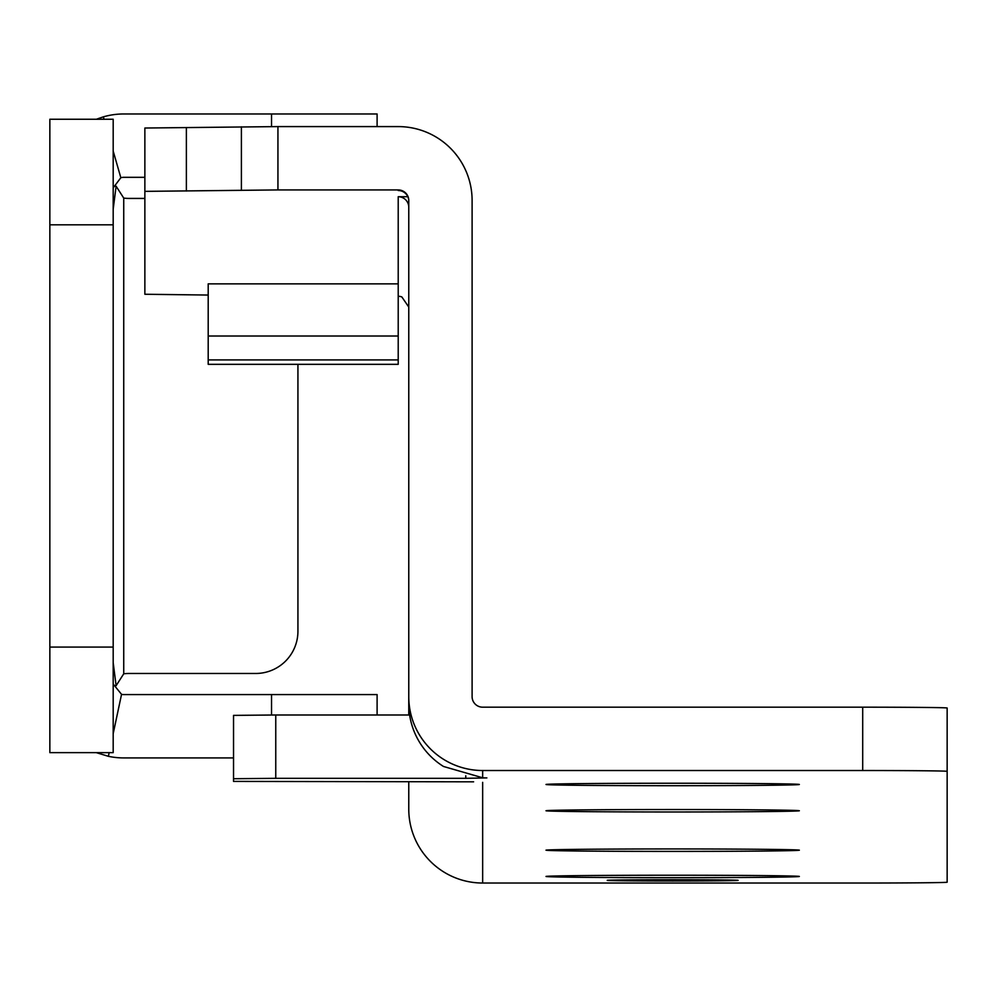 <?xml version="1.0" encoding="UTF-8"?>
<svg xmlns="http://www.w3.org/2000/svg" width="997" height="997" viewBox="0 0 997 997"><rect width="100%" height="100%" fill="white"/><g stroke="black" fill="none" stroke-linecap="round" stroke-linejoin="round"><path stroke-width="1.5" d="M297.929 364.329L297.929 631.238A42.223 42.223 0 0 1 255.706 673.474L129.024 673.474A42.223 42.223 0 0 0 123.74 673.798L116.113 685.687L113.322 685.687M113.184 209.283L116.113 186.202L123.74 198.091A42.223 42.223 0 0 0 129.024 198.428L144.864 198.428M377.103 714.986L377.103 694.585L123.74 694.585A10.556 10.556 0 0 1 121.547 694.348L113.184 733.692M233.535 757.919L123.74 757.919A73.89 73.89 0 0 1 108.386 756.312L96.323 752.648M104.074 119.254L103.376 116.836A73.89 73.89 0 0 1 123.74 113.97L377.103 113.97L377.103 126.594M113.184 187.872L120.836 177.728A10.556 10.556 0 0 1 123.74 177.316L144.864 177.316M113.184 647.078L113.184 119.254L49.85 119.254L49.85 752.648L113.184 752.648L113.184 647.078L49.85 647.078M120.836 177.728L113.184 151.058M96.323 119.254L103.376 116.836M109.159 752.648L108.386 756.312M121.547 694.348L113.184 684.029M116.113 186.202L113.322 186.202M116.113 685.687L113.184 662.619M799.357 784.477A126.681 1.234 -0 0 1 672.676 785.711A126.681 1.234 -0 0 1 546.007 784.477A126.681 1.234 -0 0 1 546.007 784.465A126.681 1.234 -0 0 1 672.676 783.243A126.681 1.234 -0 0 1 799.357 784.465A126.681 1.234 -0 0 1 799.357 784.477M799.357 810.76A126.681 1.234 -0 0 1 672.676 811.982A126.681 1.234 -0 0 1 546.007 810.76A126.681 1.234 -0 0 1 546.007 810.748A126.681 1.234 -0 0 1 672.676 809.527A126.681 1.234 -0 0 1 799.357 810.748A126.681 1.234 -0 0 1 799.357 810.76M799.357 850.179A126.681 1.234 -0 0 1 672.676 851.413A126.681 1.234 -0 0 1 546.007 850.179A126.681 1.234 -0 0 1 546.007 850.167A126.681 1.234 -0 0 1 672.676 848.946A126.681 1.234 -0 0 1 799.357 850.167A126.681 1.234 -0 0 1 799.357 850.179M799.357 876.45A126.681 1.234 -0 0 1 672.676 877.684A126.681 1.234 -0 0 1 546.007 876.45A126.681 1.234 -0 0 1 546.007 876.438A126.681 1.234 -0 0 1 672.676 875.229A126.681 1.234 -0 0 1 799.357 876.438A126.681 1.234 -0 0 1 799.357 876.45M672.676 879.715A65.453 0.636 -0 0 1 738.129 880.351A65.453 0.636 -0 0 1 672.676 880.987A65.453 0.636 -0 0 1 607.235 880.351A65.453 0.636 -0 0 1 672.676 879.715M398.214 296.283A10.556 10.556 180 0 1 401.828 296.919L408.77 307.051M407.835 196.721L398.214 196.721A10.556 10.556 180 0 1 408.77 207.276M277.939 189.929L144.864 191.362L144.864 128.027L277.939 126.594L277.939 189.929L398.214 189.929A10.556 10.556 180 0 1 408.77 200.484L408.77 696.629A73.89 73.89 -0 0 0 482.66 770.519L862.704 770.519A84.446 0.823 180 0 1 947.15 771.342L947.15 882.208A84.446 0.823 180 0 1 862.704 883.03L482.66 883.03A73.89 73.89 180 0 1 408.77 809.128L408.77 781.81M208.199 295.05L144.864 294.265L144.864 191.362M277.939 126.594L398.214 126.594A73.89 73.89 180 0 1 472.104 200.484L472.104 696.629A10.556 10.556 -0 0 0 482.66 707.185L862.704 707.185L862.704 770.519M233.535 778.732L233.535 715.385L275.758 714.986L275.758 778.321L233.535 778.732L233.535 781.399L473.612 781.822M408.77 714.986L408.77 703.807A73.89 73.89 -0 0 0 443.503 766.469L482.66 777.785L486.885 777.909L465.773 778.321L465.773 775.766M947.15 771.342L947.15 707.995A84.446 0.823 180 0 0 862.704 707.185M275.758 778.321L465.773 778.321M275.758 714.986L409.617 714.986M408.77 703.807L408.77 696.629M398.214 189.929L398.214 190.514A10.556 10.556 180 0 1 408.77 201.07M409.057 714.986A73.89 73.89 180 0 1 408.77 708.531M398.214 283.858L398.214 336.014L208.199 336.014L208.199 283.858L398.214 283.858L398.214 196.721M398.214 359.917L208.199 359.917L208.199 364.329L398.214 364.329L398.214 336.014M208.199 359.917L208.199 336.014M123.74 673.798L123.74 198.091M271.533 714.986L271.533 694.585M271.533 113.97L271.533 126.607M113.184 224.824L49.85 224.824M482.66 883.03L482.66 782.346M482.66 777.785L482.66 770.519M241.399 126.806L241.399 190.14M186.377 127.728L186.377 191.063"/></g></svg>
